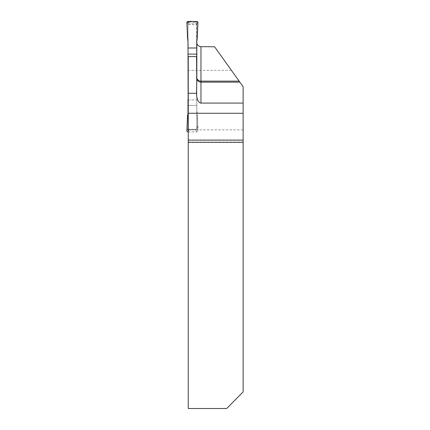 <?xml version="1.0" encoding="UTF-8"?>
<svg xmlns="http://www.w3.org/2000/svg" width="430" height="430" viewBox="0 0 430 430"><rect width="100%" height="100%" fill="white"/><g stroke="black" fill="none" stroke-linecap="round" stroke-linejoin="round"><path stroke-width="0.32" stroke-dasharray="2.15 1.61" d="M196.822 111.413L197.257 112.595L197.929 128.006A1.107 1.102 180 0 1 197.832 128.511L196.822 126.619L196.822 105.42L188.27 105.42L188.232 56.572M188.27 105.42L188.275 131.919L196.822 131.919A1.107 1.102 180 0 0 197.929 130.768L196.822 128.688L196.822 126.619M188.292 131.327L189.023 129.946L188.329 129.64L188.275 131.919M188.329 129.64L188.254 408.5M197.832 128.511L197.929 130.768L196.822 128.812L196.822 105.42L188.136 105.42M196.548 56.572L196.548 77.766M188.361 24.628L196.548 24.628L196.822 99.905L188.243 99.905M188.496 408.5L226.685 408.5L243.127 391.913L243.127 86.736L214.591 46.773M196.548 24.628L196.548 23.736L188.437 23.736M196.548 23.736L196.822 43.543M231.41 70.326L188.544 70.326M243.127 129.86L188.544 129.86M243.127 139.938L188.501 139.938M188.496 142.034L243.127 142.034M196.548 41.769L196.548 69.644M188.136 99.905L196.822 99.905L196.822 105.42L196.822 78.55M188.383 129A1.107 1.102 180 0 0 189.082 129.253L195.72 129.253A1.107 1.102 180 0 0 196.822 128.145L196.822 128.812L195.779 129.946L189.082 129.951L195.779 129.946L196.822 128.812L196.822 71.353M196.822 112.423L197.257 112.595M197.929 128.006L196.822 125.925M188.216 131.919L196.822 131.919L195.779 129.946L196.822 131.919A1.107 1.102 180 0 0 197.929 130.768L197.257 115.358L196.822 114.176M187.98 131.919L189.082 129.951L187.98 128.812L187.98 114.176M187.98 22.693L187.98 128.145A1.107 1.102 180 0 0 189.082 129.253L195.72 129.253A1.107 1.102 180 0 0 196.822 128.145L196.822 22.693A1.107 1.102 180 0 0 195.72 21.591L189.082 21.591A1.107 1.102 180 0 0 187.98 22.693L187.98 39.243M187.98 128.145L187.98 128.812M196.822 22.693L196.822 39.243M187.98 21.5L189.023 22.29L187.98 23.365M189.023 22.29L195.779 22.29L196.822 23.365M187.98 115.186L187.55 115.358M186.873 130.768L187.98 128.688M196.822 115.186L197.257 115.358M187.98 37.716L187.55 38.06M186.873 22.65L187.98 23.489M196.822 21.5L195.779 22.29M196.822 37.716L197.257 38.06M197.929 22.65L196.822 23.489M189.082 129.253L189.082 129.951L189.082 129.253M195.72 129.253L195.72 129.951L195.72 129.253M189.082 21.591L189.082 22.29M195.72 21.591L195.72 22.29"/><path stroke-width="0.64" d="M188.254 142.298L188.254 408.5L226.685 408.5L243.127 391.913L243.127 142.298L188.254 142.298L188.254 140.126L243.127 140.126L243.127 86.736L239.849 82.146L200.971 82.146C198.939 82.039 197.547 81.071 196.784 79.249L196.548 56.572L188.232 56.572L188.254 140.126M188.136 99.905L187.98 39.243L187.55 38.06L186.873 22.65A1.107 1.102 180 0 1 187.98 21.5L196.822 21.5A1.107 1.102 0 0 1 197.929 22.65L197.257 38.06L197.929 22.65L196.822 21.5C193.677 22.123 188.904 20.167 186.873 22.65L187.55 38.06C188.039 41.312 188.184 44.629 187.98 47.999L196.822 47.999C196.618 44.629 196.763 41.312 197.257 38.06L196.822 39.243L196.822 78.55A4.424 4.418 0 0 1 196.548 77.013M196.784 79.249L196.548 93.305L188.136 93.305M188.136 113.273L243.127 113.273M243.127 140.126L243.127 142.298M196.822 43.543L197.752 45.225L200.009 46.655L214.591 46.773L239.849 82.146M196.548 93.305L196.548 93.337A9.739 4.424 -90 0 0 200.971 103.082L243.127 103.082M188.216 131.919L187.98 131.919A1.107 1.102 0 0 1 186.873 130.768L187.55 115.358L187.98 114.176L187.98 99.905M196.822 54.126L187.98 54.126M196.822 47.999L187.98 47.999M200.971 103.082L200.971 81.125A4.424 4.418 0 0 1 196.822 78.249M239.123 81.125L200.971 81.125L200.971 46.773"/></g></svg>
